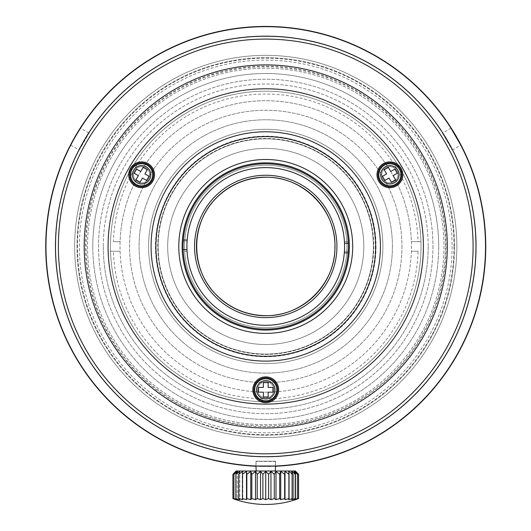 <?xml version="1.0" encoding="UTF-8"?>
<svg xmlns="http://www.w3.org/2000/svg" width="531" height="531" viewBox="0 0 531 531"><rect width="100%" height="100%" fill="white"/><g stroke="black" fill="none" stroke-linecap="round" stroke-linejoin="round"><path stroke-width="0.4" stroke-dasharray="2.65 1.99" d="M110.468 246.45A155.278 155.278 0 0 0 268.135 401.708A155.278 155.278 0 0 0 420.95 241.671A155.278 155.278 0 0 0 263.356 91.193A155.278 155.278 0 0 0 110.468 246.45M103.299 246.45A162.446 162.446 0 0 0 265.746 408.897A162.446 162.446 0 0 0 428.192 246.45A162.446 162.446 0 0 0 265.746 84.004A162.446 162.446 0 0 0 103.299 246.45M110.541 251.229A155.278 155.278 0 0 1 265.746 91.173A155.278 155.278 0 0 1 420.95 251.229A155.278 155.278 0 0 1 265.746 401.728A155.278 155.278 0 0 1 110.541 251.229L120.106 251.229L110.541 251.229M349.358 246.45A83.613 83.613 0 0 0 265.746 162.838A83.613 83.613 0 0 0 182.133 246.45A83.613 83.613 0 0 0 265.746 330.063A83.613 83.613 0 0 0 349.358 246.45A83.613 83.613 0 0 1 223.943 318.859A83.613 83.613 0 0 1 223.943 174.042A83.613 83.613 0 0 1 349.358 246.45A83.613 83.613 0 0 1 265.746 330.063A83.613 83.613 0 0 1 182.133 246.45A83.613 83.613 0 0 1 265.746 162.838A83.613 83.613 0 0 1 349.358 246.45M113.408 241.671L120.106 241.671A145.72 145.72 0 0 1 265.746 100.731A145.72 145.72 0 0 1 411.392 241.671L420.95 241.671L411.392 241.671A145.72 145.72 0 0 1 192.886 372.649A145.72 145.72 0 0 1 192.886 120.252A145.72 145.72 0 0 1 411.392 251.229A145.72 145.72 0 0 1 265.746 392.17A145.72 145.72 0 0 1 120.106 241.671L113.408 241.671A152.41 152.41 0 0 1 265.746 94.04A152.41 152.41 0 0 1 418.083 241.671M418.083 251.229L411.392 251.229L418.083 251.229A152.41 152.41 0 0 1 265.746 398.861A152.41 152.41 0 0 1 113.408 251.229M401.94 246.45A136.195 136.195 0 0 1 197.651 364.399A136.195 136.195 0 0 1 197.651 128.502A136.195 136.195 0 0 1 401.94 246.45A136.195 136.195 0 0 1 197.651 364.399A136.195 136.195 0 0 1 197.651 128.502A136.195 136.195 0 0 1 401.94 246.45M392.416 246.45A126.67 126.67 0 0 1 202.411 356.148A126.67 126.67 0 0 1 202.411 136.752A126.67 126.67 0 0 1 392.416 246.45A126.67 126.67 0 0 1 202.411 356.148A126.67 126.67 0 0 1 202.411 136.752A126.67 126.67 0 0 1 392.416 246.45M382.891 246.45A117.139 117.139 0 0 1 207.176 347.898A117.139 117.139 0 0 1 207.176 145.003A117.139 117.139 0 0 1 382.891 246.45A117.139 117.139 0 0 1 207.176 347.898A117.139 117.139 0 0 1 207.176 145.003A117.139 117.139 0 0 1 382.891 246.45M373.359 246.45A107.614 107.614 0 0 1 211.942 339.648A107.614 107.614 0 0 1 211.942 153.253A107.614 107.614 0 0 1 373.359 246.45A107.614 107.614 0 0 1 211.942 339.648A107.614 107.614 0 0 1 211.942 153.253A107.614 107.614 0 0 1 373.359 246.45M363.808 246.45A98.056 98.056 0 0 1 216.714 331.371A98.056 98.056 0 0 1 216.714 161.53A98.056 98.056 0 0 1 363.808 246.45A98.056 98.056 0 0 1 216.714 331.371A98.056 98.056 0 0 1 216.714 161.53A98.056 98.056 0 0 1 363.808 246.45M352.703 246.45A86.958 86.958 0 0 1 222.27 321.753A86.958 86.958 0 0 1 222.27 171.141A86.958 86.958 0 0 1 352.703 246.45A86.958 86.958 0 0 1 222.27 321.753A86.958 86.958 0 0 1 222.27 171.141A86.958 86.958 0 0 1 352.703 246.45A86.958 86.958 0 0 1 222.27 321.753A86.958 86.958 0 0 1 222.27 171.141A86.958 86.958 0 0 1 352.703 246.45M453.992 246.45A188.246 188.246 0 0 1 171.626 409.474A188.246 188.246 0 0 1 171.626 83.427A188.246 188.246 0 0 1 453.992 246.45M456.859 246.45A191.114 191.114 0 0 1 170.192 411.956A191.114 191.114 0 0 1 170.192 80.944A191.114 191.114 0 0 1 456.859 246.45A191.114 191.114 0 0 1 170.192 411.956A191.114 191.114 0 0 1 170.192 80.944A191.114 191.114 0 0 1 456.859 246.45M475.968 246.45A210.223 210.223 0 0 1 160.634 428.51A210.223 210.223 0 0 1 160.634 64.39A210.223 210.223 0 0 1 475.968 246.45A210.223 210.223 0 0 1 160.634 428.51A210.223 210.223 0 0 1 160.634 64.39A210.223 210.223 0 0 1 475.968 246.45A210.223 210.223 0 0 1 160.634 428.51A210.223 210.223 0 0 1 160.634 64.39A210.223 210.223 0 0 1 475.968 246.45M452.08 246.45A186.335 186.335 0 0 1 172.582 407.821A186.335 186.335 0 0 1 172.582 85.079A186.335 186.335 0 0 1 452.08 246.45A186.335 186.335 0 0 1 265.746 432.785A186.335 186.335 0 0 1 79.411 246.45A186.335 186.335 0 0 1 265.746 60.116A186.335 186.335 0 0 1 452.08 246.45M87.535 246.45A178.21 178.21 0 0 0 354.854 400.786A178.21 178.21 0 0 0 354.854 92.115A178.21 178.21 0 0 0 87.535 246.45M92.792 246.45A172.953 172.953 0 0 1 265.746 73.497A172.953 172.953 0 0 1 438.699 246.45A172.953 172.953 0 0 1 265.746 419.404A172.953 172.953 0 0 1 92.792 246.45M438.699 246.45A172.953 172.953 0 0 0 179.266 96.669A172.953 172.953 0 0 0 179.266 396.232A172.953 172.953 0 0 0 438.699 246.45M443.956 246.45A178.21 178.21 0 0 1 176.644 400.786A178.21 178.21 0 0 1 176.644 92.115A178.21 178.21 0 0 1 443.956 246.45A178.21 178.21 0 0 1 176.644 400.786A178.21 178.21 0 0 1 176.644 92.115A178.21 178.21 0 0 1 443.956 246.45M428.192 246.45A162.446 162.446 0 0 1 184.522 387.132A162.446 162.446 0 0 1 184.522 105.769A162.446 162.446 0 0 1 428.192 246.45M344.513 243.244A78.834 78.834 0 0 1 266.562 325.277A78.834 78.834 0 0 1 186.932 244.871A78.834 78.834 0 0 1 264.936 167.623A78.834 78.834 0 0 1 344.513 243.244L348.343 243.324M344.327 252.802L348.15 252.875M183.149 249.577L186.978 249.65M183.341 240.025L187.171 240.098M184.542 244.824A81.223 81.223 0 0 0 304.94 317.591A81.223 81.223 0 0 0 307.754 176.936A81.223 81.223 0 0 0 184.542 244.824A81.223 81.223 0 0 0 304.94 317.591A81.223 81.223 0 0 0 307.754 176.936A81.223 81.223 0 0 0 184.542 244.824M183.109 244.798A82.657 82.657 0 0 0 264.644 329.101A82.657 82.657 0 0 0 348.402 247.001A82.657 82.657 0 0 0 265.746 163.794A82.657 82.657 0 0 0 183.109 244.798M386.614 173.909L384.225 169.774L388.36 167.384L390.75 171.52L394.891 169.13L397.281 173.272L393.139 175.655L395.529 179.797L391.393 182.186L389.004 178.044L384.862 180.434L382.479 176.299L386.614 173.909M402.777 174.785A12.903 12.903 0 0 0 383.428 163.614A12.903 12.903 0 0 0 383.428 185.956A12.903 12.903 0 0 0 402.777 174.785M77.022 246.45A188.724 188.724 0 0 1 360.111 83.009A188.724 188.724 0 0 1 360.111 409.886A188.724 188.724 0 0 1 77.022 246.45A188.724 188.724 0 0 1 360.111 83.009A188.724 188.724 0 0 1 360.111 409.886A188.724 188.724 0 0 1 77.022 246.45M423.413 246.45A157.667 157.667 0 0 1 186.912 382.99A157.667 157.667 0 0 1 186.912 109.904A157.667 157.667 0 0 1 423.413 246.45M373.724 246.45A107.979 107.979 0 0 1 211.756 339.959A107.979 107.979 0 0 1 211.756 152.941A107.979 107.979 0 0 1 373.724 246.45A107.979 107.979 0 0 1 211.756 339.959A107.979 107.979 0 0 1 211.756 152.941A107.979 107.979 0 0 1 373.724 246.45M447.301 246.45A181.556 181.556 0 0 1 174.971 403.679A181.556 181.556 0 0 1 174.971 89.221A181.556 181.556 0 0 1 447.301 246.45A181.556 181.556 0 0 1 174.971 403.679A181.556 181.556 0 0 1 174.971 89.221A181.556 181.556 0 0 1 447.301 246.45A181.556 181.556 0 0 1 174.971 403.679A181.556 181.556 0 0 1 174.971 89.221A181.556 181.556 0 0 1 447.301 246.45A181.556 181.556 0 0 1 174.971 403.679A181.556 181.556 0 0 1 174.971 89.221A181.556 181.556 0 0 1 447.301 246.45M432.971 246.45A167.225 167.225 0 0 1 182.133 391.267A167.225 167.225 0 0 1 182.133 101.633A167.225 167.225 0 0 1 432.971 246.45A167.225 167.225 0 0 1 182.133 391.267A167.225 167.225 0 0 1 182.133 101.633A167.225 167.225 0 0 1 432.971 246.45M154.514 174.785A12.903 12.903 0 0 0 135.166 163.614A12.903 12.903 0 0 0 135.166 185.956A12.903 12.903 0 0 0 154.514 174.785M278.649 389.781A12.903 12.903 0 0 0 259.294 378.61A12.903 12.903 0 0 0 259.294 400.958A12.903 12.903 0 0 0 278.649 389.781M255.955 466.012L255.955 461.213L256.194 466.019L275.304 466.019L275.304 461.452L256.194 461.452L275.543 461.213L255.955 461.213L275.543 461.213L275.543 466.012M55.523 246.45A210.223 210.223 0 0 1 370.857 64.39A210.223 210.223 0 0 1 370.857 428.51A210.223 210.223 0 0 1 55.523 246.45A210.223 210.223 0 0 1 370.857 64.39A210.223 210.223 0 0 1 370.857 428.51A210.223 210.223 0 0 1 55.523 246.45M45.971 246.45A219.781 219.781 0 0 1 375.636 56.12A219.781 219.781 0 0 1 375.636 436.781A219.781 219.781 0 0 1 45.971 246.45M74.347 138.432L77.592 132.876M268.135 387.398L272.914 387.398L272.914 392.17L268.135 392.17L268.135 396.949L263.356 396.949L263.356 392.17L258.577 392.17L258.577 387.398L263.356 387.398L263.356 382.619L268.135 382.619L268.135 387.398M142.494 178.044L140.104 182.186L135.963 179.797L138.352 175.655L134.217 173.272L136.606 169.13L140.742 171.52L143.131 167.384L147.266 169.774L144.877 173.909L149.019 176.299L146.629 180.434L142.494 178.044M376.034 246.45A110.282 110.282 0 0 1 210.601 341.957A110.282 110.282 0 0 1 210.601 150.943A110.282 110.282 0 0 1 376.034 246.45M380.415 246.45A114.669 114.669 0 0 1 208.411 345.754A114.669 114.669 0 0 1 208.411 147.147A114.669 114.669 0 0 1 380.415 246.45M79.252 150.087L89.042 133.122L79.252 150.087L70.703 145.155M442.449 133.122L452.246 150.087L442.449 133.122L450.992 128.19M348.402 246.45A82.657 82.657 0 0 1 224.421 318.029A82.657 82.657 0 0 1 224.421 174.872A82.657 82.657 0 0 1 348.263 251.229A82.657 82.657 0 0 1 265.746 329.107A82.657 82.657 0 0 1 183.228 251.229L187.058 251.229A78.834 78.834 0 0 0 265.746 325.284A78.834 78.834 0 0 0 344.433 251.229L348.263 251.229L344.433 251.229A78.834 78.834 0 0 0 344.433 241.671L348.263 241.671A82.657 82.657 0 0 1 348.402 246.45M183.228 241.671A82.657 82.657 0 0 1 265.746 163.794A82.657 82.657 0 0 1 348.263 241.671L344.433 241.671A78.834 78.834 0 0 0 265.746 167.617A78.834 78.834 0 0 0 187.058 241.671A78.834 78.834 0 0 0 263.356 325.244A78.834 78.834 0 0 0 344.579 246.45A78.834 78.834 0 0 0 268.135 167.65A78.834 78.834 0 0 0 187.058 241.671L183.228 241.671L187.058 241.671A78.834 78.834 0 0 0 187.058 251.229L183.228 251.229A82.657 82.657 0 0 1 183.228 241.671M196.47 246.45A69.276 69.276 0 0 1 300.387 186.454A69.276 69.276 0 0 1 300.387 306.447A69.276 69.276 0 0 1 196.47 246.45C195.614 283.481 228.715 316.582 265.746 315.726C284.729 315.374 301.064 308.611 314.73 295.435C341.526 269.854 341.526 223.04 314.73 197.466C301.064 184.29 284.729 177.527 265.746 177.175C228.715 176.319 195.614 209.42 196.47 246.45M194.558 246.45A71.187 71.187 0 0 0 301.342 308.099A71.187 71.187 0 0 0 301.342 184.801A71.187 71.187 0 0 0 194.558 246.45M346.969 246.45A81.223 81.223 0 0 1 225.137 316.788A81.223 81.223 0 0 1 225.137 176.113A81.223 81.223 0 0 1 346.969 246.45A81.223 81.223 0 0 1 225.137 316.788A81.223 81.223 0 0 1 225.137 176.113A81.223 81.223 0 0 1 346.969 246.45M265.746 471.004L275.304 471.004L265.746 471.004M295.369 471.004L236.122 471.004M242.8 471.342L242.8 499.631L242.455 498.589A93.177 92.825 -90 0 0 246.49 499.631L246.855 498.589A93.177 90.004 -90 0 0 250.765 499.631L251.827 498.589A93.177 84.449 -90 0 0 255.497 499.631L257.223 498.589A93.177 76.325 -90 0 0 260.542 499.631L262.878 498.589A93.177 65.884 -90 0 0 265.746 499.631L268.626 498.589A93.177 53.445 -90 0 0 270.949 499.631L274.281 498.589A93.177 39.38 -90 0 0 275.994 499.631L279.678 498.589A93.177 24.114 -90 0 0 280.726 499.631L284.649 498.589A93.177 8.124 -90 0 0 285.001 499.631L289.05 498.589A93.177 8.124 -90 0 1 288.698 499.631L292.74 498.589A93.177 24.114 -90 0 1 291.692 499.631L295.608 498.589A93.177 39.38 -90 0 1 293.895 499.631L297.572 498.589A93.177 53.445 -90 0 1 295.249 499.631L298.568 498.589A93.177 65.884 -90 0 1 295.707 499.631L295.707 471.342L298.568 474.336L295.249 471.342L297.572 474.336L293.895 471.342L295.608 474.336L291.692 471.342L292.74 474.336L288.698 471.342L289.05 474.336L285.001 471.342L284.649 474.336L280.726 471.342L279.678 474.336L275.994 471.342L274.281 474.336L270.949 471.342L268.626 474.336L265.746 471.342L262.878 474.336L260.542 471.342L257.223 474.336L255.497 471.342L251.827 474.336L250.765 471.342L246.855 474.336L246.49 471.342L242.455 474.336L242.8 471.342L238.758 474.336L239.8 471.342L239.8 499.631L238.758 498.589A93.177 92.825 90 0 0 242.8 499.631L242.8 471.342M237.596 471.342L237.596 499.631L235.883 498.589A93.177 90.004 90 0 0 239.8 499.631L239.8 471.342L235.883 474.336L237.596 471.342L233.919 474.336L236.242 471.342L236.242 499.631L233.919 498.589A93.177 84.449 90 0 0 237.596 499.631L237.596 471.342M235.791 471.342L235.791 499.631L232.923 498.589A93.177 76.325 90 0 0 236.242 499.631L236.242 471.342L232.923 474.336L235.791 471.342M233.912 474.336L233.912 498.589M235.877 474.336L235.877 498.589M238.751 474.336L238.751 498.589M242.441 474.336L242.441 498.589M246.49 471.342L246.49 499.631M246.842 474.336L246.842 498.589M250.765 471.342L250.765 499.631M251.82 474.336L251.82 498.589M255.497 471.342L255.497 499.631M257.216 474.336L257.216 498.589M260.542 471.342L260.542 499.631M262.872 474.336L262.872 498.589M265.746 471.342L265.746 499.631M268.62 474.336L268.62 498.589M270.949 471.342L270.949 499.631M274.275 474.336L274.275 498.589M275.994 471.342L275.994 499.631M279.671 474.336L279.671 498.589M280.726 471.342L280.726 499.631M284.649 474.336L284.649 498.589M285.001 471.342L285.001 499.631M289.05 474.336L289.05 498.589M288.698 471.342L288.698 499.631L288.698 471.342M292.74 474.336L292.74 498.589M291.692 471.342L291.692 499.631L291.692 471.342M295.614 474.336L295.614 498.589M293.895 471.342L293.895 499.631L293.895 471.342M297.579 474.336L297.579 498.589M295.249 471.342L295.249 499.631L295.249 471.342M298.575 474.336L298.575 498.589M393.936 181.814A8.124 8.124 0 0 1 381.756 174.785A8.124 8.124 0 0 1 393.936 167.75A8.124 8.124 0 0 1 393.936 181.814A8.124 8.124 0 0 0 388.466 166.787A8.124 8.124 0 0 0 382.247 177.56A8.124 8.124 0 0 0 393.936 181.814M398.954 174.785A9.08 9.08 0 0 0 385.34 166.92A9.08 9.08 0 0 0 385.34 182.644A9.08 9.08 0 0 0 398.954 174.785A9.08 9.08 0 0 1 385.34 182.644A9.08 9.08 0 0 1 385.34 166.92A9.08 9.08 0 0 1 398.954 174.785M145.68 167.75A8.124 8.124 0 0 1 145.68 181.814A8.124 8.124 0 0 1 133.493 174.785A8.124 8.124 0 0 1 145.68 167.75A8.124 8.124 0 0 0 133.985 172.004A8.124 8.124 0 0 0 140.204 182.783A8.124 8.124 0 0 0 145.68 167.75M150.691 174.785A9.08 9.08 0 0 0 137.078 166.92A9.08 9.08 0 0 0 137.078 182.644A9.08 9.08 0 0 0 150.691 174.785A9.08 9.08 0 0 1 137.078 182.644A9.08 9.08 0 0 1 137.078 166.92A9.08 9.08 0 0 1 150.691 174.785M257.621 389.781A8.124 8.124 0 0 1 269.808 382.751A8.124 8.124 0 0 1 269.808 396.816A8.124 8.124 0 0 1 257.621 389.781A8.124 8.124 0 0 0 265.746 397.905A8.124 8.124 0 0 0 273.87 389.781A8.124 8.124 0 0 0 265.746 381.663A8.124 8.124 0 0 0 257.621 389.781M274.826 389.781A9.08 9.08 0 0 0 261.206 381.922A9.08 9.08 0 0 0 261.206 397.646A9.08 9.08 0 0 0 274.826 389.781A9.08 9.08 0 0 1 261.206 397.646A9.08 9.08 0 0 1 261.206 381.922A9.08 9.08 0 0 1 274.826 389.781M349.113 53.206A210.462 210.462 0 0 1 391.42 415.269A210.462 210.462 0 0 1 56.711 270.876A210.462 210.462 0 0 1 349.113 53.206A210.462 210.462 0 0 0 59.558 204.243A210.462 210.462 0 0 0 59.007 207.057A210.462 210.462 0 0 0 68.526 319.921A210.462 210.462 0 0 0 69.548 322.596A210.462 210.462 0 0 0 475.338 227.334A210.462 210.462 0 0 0 349.113 53.206M58.038 280.375L57.892 279.472M443.85 358.584A210.462 210.462 0 0 0 379.081 69.11A210.462 210.462 0 0 0 87.648 134.316A210.462 210.462 0 0 0 152.41 423.791A210.462 210.462 0 0 0 443.85 358.584M275.304 466.258A220.02 220.02 0 0 1 256.194 466.258M446.073 246.45A180.328 180.328 0 0 1 175.582 402.617A180.328 180.328 0 0 1 175.582 90.283A180.328 180.328 0 0 1 446.073 246.45M375.357 246.45A109.612 109.612 0 0 1 210.94 341.373A109.612 109.612 0 0 1 210.94 151.527A109.612 109.612 0 0 1 375.357 246.45M475.803 259.553L475.657 261.63M55.695 233.348L55.835 231.27M196.928 445.343L197.273 445.463M449.372 143.616L450.115 144.956M270.916 456.846L274.235 456.74M445.39 246.45C445.728 191.757 419.271 137.761 375.855 104.501C332.844 70.716 273.963 58.523 221.069 72.448C168.015 85.723 122.289 124.778 100.877 175.104C78.847 225.164 81.681 285.227 108.324 332.997C134.376 381.085 183.573 415.66 237.642 423.884C290.769 431.305 338.307 418.295 380.256 384.869C421.116 351.449 445.688 299.238 445.39 246.45M89.042 133.122L80.5 128.19M452.246 150.087L460.789 145.155"/><path stroke-width="0.8" d="M335.008 247.838A69.276 69.276 0 0 0 232.312 185.77A69.276 69.276 0 0 0 229.916 305.743A69.276 69.276 0 0 0 335.008 247.838M336.919 247.877A71.187 71.187 0 0 1 228.927 307.376A71.187 71.187 0 0 1 231.39 184.098A71.187 71.187 0 0 1 336.919 247.877M348.343 243.324L344.513 243.244A78.834 78.834 0 0 1 264.172 325.271A78.834 78.834 0 0 1 186.978 249.65L183.149 249.577A82.657 82.657 0 0 0 264.093 329.087A82.657 82.657 0 0 0 348.343 243.324A82.657 82.657 0 0 0 267.398 163.814A82.657 82.657 0 0 0 183.149 249.577M348.15 252.875L344.327 252.802M183.341 240.025L187.171 240.098A78.834 78.834 0 0 0 186.978 249.65M187.171 240.098A78.834 78.834 0 0 1 267.325 167.63A78.834 78.834 0 0 1 344.513 243.244M334.948 247.838L334.961 246.45C335.818 209.453 302.743 176.378 265.746 177.235C246.776 177.586 230.461 184.343 216.801 197.505C190.032 223.066 190.032 269.834 216.801 295.395C230.461 308.557 246.776 315.314 265.746 315.666C302.239 316.483 335.034 284.337 334.948 247.838M386.614 173.909L382.479 176.299L384.862 180.434L389.004 178.044L391.393 182.186L395.529 179.797L393.139 175.655L397.281 173.272L394.891 169.13L390.75 171.52L388.36 167.384L384.225 169.774L386.614 173.909M395.847 185.127A11.947 11.947 0 0 1 377.933 174.785A11.947 11.947 0 0 1 395.847 164.437A11.947 11.947 0 0 1 395.847 185.127M278.649 389.781A12.903 12.903 0 0 1 259.294 400.958A12.903 12.903 0 0 1 259.294 378.61A12.903 12.903 0 0 1 278.649 389.781M402.777 174.785A12.903 12.903 0 0 1 383.428 185.956A12.903 12.903 0 0 1 383.428 163.614A12.903 12.903 0 0 1 402.777 174.785M154.514 174.785A12.903 12.903 0 0 1 135.166 185.956A12.903 12.903 0 0 1 135.166 163.614A12.903 12.903 0 0 1 154.514 174.785M423.413 246.45A157.667 157.667 0 0 1 186.912 382.99A157.667 157.667 0 0 1 186.912 109.904A157.667 157.667 0 0 1 423.413 246.45M447.301 246.45A181.556 181.556 0 0 1 174.971 403.679A181.556 181.556 0 0 1 174.971 89.221A181.556 181.556 0 0 1 447.301 246.45M473.101 246.45A207.355 207.355 0 0 1 162.068 426.028A207.355 207.355 0 0 1 162.068 66.873A207.355 207.355 0 0 1 473.101 246.45M475.968 246.45A210.223 210.223 0 0 1 160.634 428.51A210.223 210.223 0 0 1 160.634 64.39A210.223 210.223 0 0 1 475.968 246.45M147.591 164.437A11.947 11.947 0 0 1 147.591 185.127A11.947 11.947 0 0 1 129.67 174.785A11.947 11.947 0 0 1 147.591 164.437M253.805 389.781A11.947 11.947 0 0 1 271.719 379.439A11.947 11.947 0 0 1 271.719 400.128A11.947 11.947 0 0 1 253.805 389.781M256.194 471.004L255.955 466.012L275.543 466.012L275.304 471.004M45.971 246.45A219.781 219.781 0 0 1 375.636 56.12A219.781 219.781 0 0 1 375.636 436.781A219.781 219.781 0 0 1 45.971 246.45M77.592 132.876L74.347 138.432M450.992 128.19L460.789 145.149L450.992 128.19M268.135 382.619L263.356 382.619L263.356 387.398L258.577 387.398L258.577 392.17L263.356 392.17L263.356 396.949L268.135 396.949L268.135 392.17L272.914 392.17L272.914 387.398L268.135 387.398L268.135 382.619M142.494 178.044L146.629 180.434L149.019 176.299L144.877 173.909L147.266 169.774L143.131 167.384L140.742 171.52L136.606 169.13L134.217 173.272L138.352 175.655L135.963 179.797L140.104 182.186L142.494 178.044M349.358 246.45A83.613 83.613 0 0 0 223.943 174.042A83.613 83.613 0 0 0 223.943 318.859A83.613 83.613 0 0 0 349.358 246.45M380.415 246.45A114.669 114.669 0 0 1 208.411 345.754A114.669 114.669 0 0 1 208.411 147.147A114.669 114.669 0 0 1 380.415 246.45M375.636 246.45A109.89 109.89 0 0 1 210.8 341.619A109.89 109.89 0 0 1 210.8 151.282A109.89 109.89 0 0 1 375.636 246.45M352.703 246.45A86.958 86.958 0 0 1 222.27 321.753A86.958 86.958 0 0 1 222.27 171.141A86.958 86.958 0 0 1 352.703 246.45M255.497 499.631L255.497 471.342L251.82 474.336L250.765 471.342L246.842 474.336L246.49 471.342L242.441 474.336L242.8 471.342L238.751 474.336L239.8 471.342L235.883 474.336L237.596 471.342L233.919 474.336L236.242 471.342L232.923 474.336L236.122 471.004L295.369 471.004L298.568 474.336L295.249 471.342L297.572 474.336L293.895 471.342L295.608 474.336L295.614 498.589A93.177 90.004 -90 0 1 291.692 499.631L292.734 498.589A93.177 92.825 -90 0 1 288.698 499.631L289.043 498.589A93.177 92.825 90 0 1 285.001 499.631L284.643 498.589A93.177 90.004 90 0 1 280.726 499.631L279.664 498.589A93.177 84.449 90 0 1 275.994 499.631L274.268 498.589A93.177 76.325 90 0 1 270.949 499.631L268.613 498.589L265.746 499.631L262.878 498.589L260.542 499.631L257.216 498.589A93.177 39.38 90 0 1 255.497 499.631L251.82 498.589A93.177 24.114 90 0 1 250.765 499.631L246.842 498.589A93.177 8.124 90 0 1 246.49 499.631L242.441 498.589A93.177 8.124 90 0 0 242.8 499.631L238.751 498.589A93.177 24.114 90 0 0 239.8 499.631L235.883 498.589A93.177 39.38 90 0 0 237.596 499.631L233.919 498.589A93.177 53.445 90 0 0 236.242 499.631L232.923 498.589A93.177 65.884 90 0 0 235.791 499.631A95.553 95.553 0 0 0 295.707 499.631L298.568 498.589A93.177 76.325 -90 0 1 295.249 499.631L297.572 498.589A93.177 84.449 -90 0 1 293.895 499.631L295.608 498.589M251.82 474.336L251.82 498.589M250.765 471.342L250.765 499.631M246.849 474.336L246.849 498.589M246.49 471.342L246.49 499.631M242.448 474.336L242.448 498.589M238.751 474.336L238.751 498.589M235.883 474.336L235.883 498.589M233.919 474.336L233.919 498.589M232.917 474.336L232.917 498.589L232.917 474.336M298.575 474.336L298.575 498.589M297.579 474.336L297.579 498.589M255.497 471.342L257.216 474.336L260.542 471.342L262.878 474.336L265.746 471.342L268.613 474.336L270.949 471.342L274.268 474.336L275.994 471.342L279.664 474.336L280.726 471.342L284.643 474.336L285.001 471.342L289.043 474.336L288.698 471.342L292.734 474.336L291.692 471.342L295.608 474.336M292.74 474.336L292.74 498.589M289.05 474.336L289.05 498.589M285.001 471.342L285.001 499.631M284.649 474.336L284.649 498.589M280.726 471.342L280.726 499.631M279.678 474.336L279.678 498.589M275.994 471.342L275.994 499.631M274.275 474.336L274.275 498.589M270.949 471.342L270.949 499.631M268.62 474.336L268.62 498.589M265.746 471.342L265.746 499.631M262.878 474.336L262.878 498.589M260.542 471.342L260.542 499.631M257.216 474.336L257.216 498.589M256.194 466.258A220.02 220.02 0 0 1 81.157 126.723A220.02 220.02 0 0 1 384.331 61.125A220.02 220.02 0 0 1 275.304 466.258M394.473 182.75A9.2 9.2 0 0 1 380.681 174.785A9.2 9.2 0 0 1 394.473 166.82A9.2 9.2 0 0 1 394.473 182.75M395.396 184.35A11.045 11.045 0 0 1 378.835 174.785A11.045 11.045 0 0 1 395.396 165.221A11.045 11.045 0 0 1 395.396 184.35M256.546 389.781A9.2 9.2 0 0 1 270.345 381.816A9.2 9.2 0 0 1 270.345 397.752A9.2 9.2 0 0 1 256.546 389.781M254.701 389.781A11.045 11.045 0 0 1 271.268 380.216A11.045 11.045 0 0 1 271.268 399.345A11.045 11.045 0 0 1 254.701 389.781M146.217 166.82A9.2 9.2 0 0 1 146.217 182.75A9.2 9.2 0 0 1 132.418 174.785A9.2 9.2 0 0 1 146.217 166.82M147.14 165.221A11.045 11.045 0 0 1 147.14 184.35A11.045 11.045 0 0 1 130.573 174.785A11.045 11.045 0 0 1 147.14 165.221"/></g></svg>
